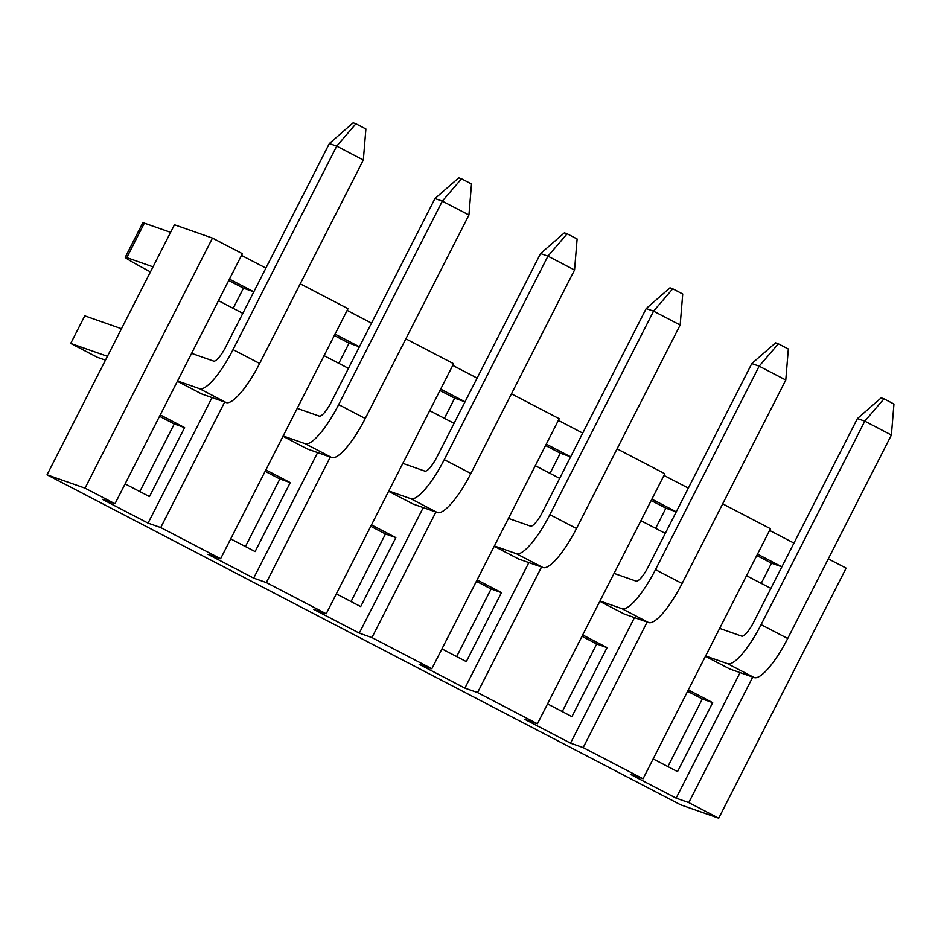 <?xml version="1.0" encoding="UTF-8"?>
<svg xmlns="http://www.w3.org/2000/svg" width="941" height="941" viewBox="0 0 941 941"><rect width="100%" height="100%" fill="white"/><g stroke="black" fill="none" stroke-linecap="round" stroke-linejoin="round"><path stroke-width="1.41" d="M857.404 418.569L881.211 397.843L883.975 398.819L893.95 404.018L891.386 435.024L864.779 421.156L857.404 418.569L753.729 622.06A17.432 4.352 117.5 0 1 741.673 636.128L719.665 628.4M705.444 656.312L729.816 669.004L754.223 677.579A48.414 12.092 -62.5 0 0 787.711 638.504L891.386 435.024M705.609 655.983L727.616 663.711A48.414 12.092 -62.5 0 0 761.093 624.648L864.779 421.156L883.975 398.819M751.8 363.567L775.596 342.842L778.36 343.806L788.335 349.005L785.782 380.011L759.164 366.155L751.8 363.567L648.114 567.058A17.432 4.352 117.5 0 1 636.057 581.115L614.05 573.387M599.829 601.299L624.201 613.991L648.62 622.566A48.414 12.092 -62.5 0 0 682.096 583.502L785.782 380.011M599.993 600.981L622.001 608.709A48.414 12.092 -62.5 0 0 655.489 569.646L759.164 366.155L778.36 343.806M646.185 308.566L669.98 287.828L672.744 288.805L682.731 294.004L680.167 325.01L653.56 311.153L646.185 308.566L542.498 512.045A17.432 4.352 117.5 0 1 530.453 526.113L508.446 518.385M494.213 546.298L518.597 558.989L543.004 567.564A48.414 12.092 -62.5 0 0 576.48 528.501L680.167 325.01M494.378 545.968L516.397 553.708A48.414 12.092 -62.5 0 0 549.873 514.633L653.56 311.153L672.744 288.805M540.569 253.552L564.377 232.827L567.141 233.791L577.115 238.99L574.551 269.996L547.944 256.14L540.569 253.552L436.895 457.044A17.432 4.352 117.5 0 1 424.838 471.1L402.83 463.372M388.609 491.284L412.981 503.988L437.389 512.551A48.414 12.092 -62.5 0 0 470.876 473.488L574.551 269.996M388.774 490.967L410.782 498.695A48.414 12.092 -62.5 0 0 444.258 459.631L547.944 256.14L567.141 233.791M434.965 198.551L458.761 177.825L461.525 178.79L471.5 183.989L468.936 214.995L442.329 201.139L434.965 198.551L331.279 402.03A17.432 4.352 117.5 0 1 319.222 416.098L297.215 408.37M282.994 436.283L307.366 448.975L331.773 457.549A48.414 12.092 -62.5 0 0 365.261 418.486L468.936 214.995M283.159 435.965L305.166 443.693A48.414 12.092 -62.5 0 0 338.654 404.618L442.329 201.139L461.525 178.79M329.35 143.538L353.146 122.812L355.91 123.789L365.896 128.976L363.332 159.994L336.713 146.126L329.35 143.538L225.664 347.029A17.432 4.352 117.5 0 1 213.619 361.097L191.611 353.357M177.379 381.281L201.762 393.973L226.169 402.548A48.414 12.092 -62.5 0 0 259.645 363.473L363.332 159.994M177.543 380.952L199.551 388.68A48.414 12.092 -62.5 0 0 233.039 349.617L336.713 146.126L355.91 123.789M121.471 328.727L84.772 315.835L70.716 343.43L107.415 356.321M70.716 343.43L97.323 357.286L105.463 360.156M170.58 232.356L144.361 223.146A48.414 1.682 27 0 0 142.797 222.817L125.224 257.305A48.414 1.682 -153 0 0 150.442 271.878M153.007 266.844L126.788 257.634A48.414 1.682 -153 0 0 125.224 257.305M174.461 224.758L212.454 238.097L85.043 488.144L47.05 474.805L174.461 224.758M828.292 558.848L846.124 568.141L718.724 818.188L680.719 804.837L47.05 474.805M224.687 402.019L160.723 527.56L220.594 558.742L207.926 554.296L253.67 578.115L266.338 582.573L326.209 613.755L313.541 609.309L359.286 633.128L371.942 637.575L431.825 668.757L419.157 664.311L464.889 688.13L477.558 692.576L537.429 723.77L524.76 719.312L570.505 743.143L583.173 747.589L643.044 778.772L630.376 774.325L676.12 798.144L688.777 802.591L718.724 818.188M160.723 527.56L148.055 523.114L102.322 499.295L114.99 503.741L85.043 488.144M752.741 677.061L688.777 802.591M241.519 255.387L265.891 268.079M300.238 283.817L348.005 308.695L220.594 558.742M347.135 310.401L371.507 323.092M405.842 338.831L453.609 363.708L326.209 613.755M452.75 365.402L477.122 378.094M511.457 393.832L559.225 418.71L431.825 668.757M558.366 420.404L582.726 433.095M617.073 448.833L664.84 473.723L537.429 723.77M663.97 475.417L688.342 488.108M722.688 503.847L770.444 528.724L643.044 778.772M769.585 530.418L793.957 543.11M212.454 238.097L242.39 253.694L114.99 503.741M230.71 538.887L255.093 551.579L290.24 482.604L265.856 469.912M317.635 452.586L253.67 578.115M335.055 334.102L359.427 346.794L349.064 343.159L338.795 363.332M348.441 368.354L324.069 355.663M330.303 457.032L266.338 582.573M351.04 601.558L385.481 533.97L370.766 526.301M385.481 533.97L395.843 537.605L371.472 524.913M336.325 593.9L360.697 606.592L395.843 537.605M439.965 390.503L454.679 398.172L444.399 418.333M440.67 389.115L465.03 401.807L454.679 398.172M454.056 423.356L429.684 410.664M423.25 507.587L359.286 633.128M435.906 512.033L371.942 637.575M456.656 656.571L491.096 588.972L476.381 581.315M491.096 588.972L501.459 592.618L477.087 579.927M441.941 648.902L466.313 661.594L501.459 592.618M545.568 445.505L560.295 453.174L550.014 473.347M546.274 444.117L570.646 456.808L560.295 453.174M559.66 478.369L535.3 465.677M528.854 562.6L464.889 688.13M541.522 567.047L477.558 692.576M562.271 711.572L596.712 643.985L581.985 636.316M596.712 643.985L607.074 647.62L582.691 634.928M547.544 703.903L571.928 716.607L607.074 647.62M651.184 500.518L665.899 508.187L655.63 528.348M651.89 499.13L676.261 511.822L665.899 508.187M665.275 533.371L640.903 520.679M634.469 617.602L570.505 743.143M647.137 622.048L583.173 747.589M667.875 766.586L702.315 698.987L687.6 691.329M702.315 698.987L712.678 702.633L688.306 689.941M653.16 758.917L677.532 771.608L712.678 702.633M756.799 555.519L771.514 563.188L761.234 583.361M757.505 554.131L781.865 566.823L771.514 563.188M770.891 588.384L746.519 575.692M740.085 672.603L676.12 798.144M125.106 483.886L149.478 496.577L184.624 427.602L160.252 414.899M212.019 397.572L148.055 523.114M229.439 279.101L253.811 291.792L243.448 288.158L233.18 308.319M242.825 313.353L218.465 300.661M334.349 335.502L349.064 343.159M245.436 546.556L279.877 478.969L290.24 482.604M279.877 478.969L265.15 471.3M228.734 280.489L243.448 288.158M139.821 491.543L174.261 423.956L184.624 427.602M174.261 423.956L159.547 416.287M761.093 624.648L787.711 638.504M727.616 663.711L754.223 677.579M655.489 569.646L682.096 583.502M622.001 608.709L648.62 622.566M549.873 514.633L576.48 528.501M516.397 553.708L543.004 567.564M444.258 459.631L470.876 473.488M410.782 498.695L437.389 512.551M338.654 404.618L365.261 418.486M305.166 443.693L331.773 457.549M233.039 349.617L259.645 363.473M199.551 388.68L226.169 402.548M126.788 257.634L144.361 223.146"/></g></svg>
